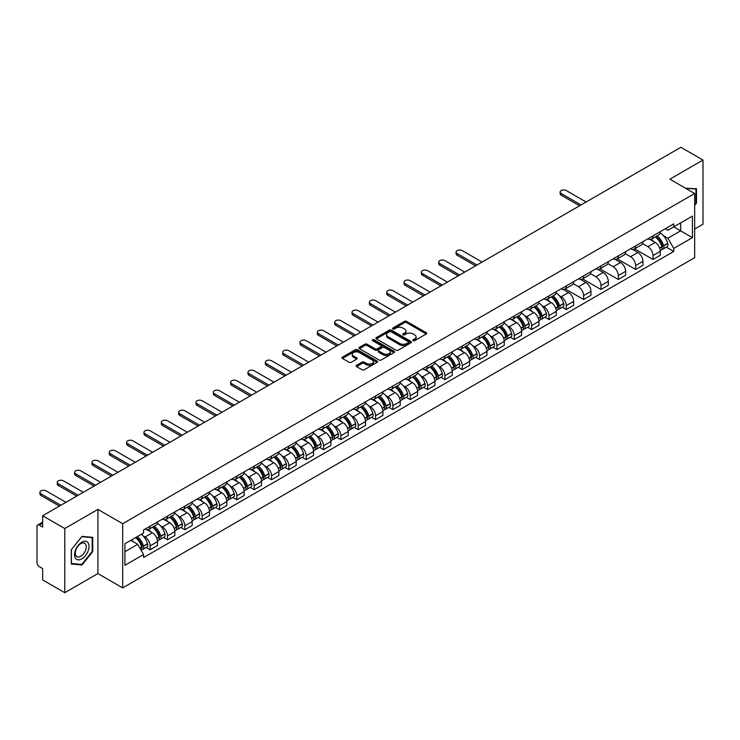 <?xml version="1.0" encoding="UTF-8"?>
<svg xmlns="http://www.w3.org/2000/svg" width="740" height="740" viewBox="0 0 740 740"><rect width="100%" height="100%" fill="white"/><g stroke="black" fill="none" stroke-linecap="round" stroke-linejoin="round"><path stroke-width="1.11" d="M413.161 340.659A1.082 0.62 0 0 0 414.687 340.659L426.277 333.971A1.545 0.888 0 0 0 426.73 333.342A1.545 0.888 0 0 0 426.277 332.704L406.639 321.373A1.545 0.888 0 0 0 404.456 321.373L392.866 328.061A1.082 0.62 0 0 0 394.392 328.949L395.891 328.079A4.939 2.849 0 0 1 402.875 328.079L404.512 329.022A4.939 2.849 0 0 1 405.955 331.039A4.939 2.849 0 0 1 404.512 333.055L403.013 333.916A1.082 0.62 0 0 0 404.539 334.804L406.038 333.934A4.939 2.849 0 0 1 413.022 333.934L414.659 334.878A4.939 2.849 0 0 1 416.102 336.894A4.939 2.849 0 0 1 414.659 338.911L413.161 339.78A1.082 0.62 0 0 0 413.161 340.659L413.161 339.78M356.56 365.338A1.545 0.888 0 0 0 356.107 365.967A1.545 0.888 0 0 0 356.56 366.596L362.073 369.778A1.545 0.888 0 0 0 364.256 369.778L377.123 362.341A1.545 0.888 0 0 0 377.576 361.712A1.545 0.888 0 0 0 377.123 361.083L357.485 349.743A1.545 0.888 0 0 0 355.311 349.743L342.435 357.18A1.545 0.888 0 0 0 341.982 357.809A1.545 0.888 0 0 0 342.435 358.438L349.086 362.276A1.545 0.888 0 0 0 351.269 362.276L356.782 359.104A1.545 0.888 0 0 0 357.235 358.465A1.545 0.888 0 0 0 356.782 357.836L353.48 355.931A4.125 2.387 0 0 1 352.268 354.247A4.125 2.387 0 0 1 354.821 352.046A4.125 2.387 0 0 1 359.316 352.564L372.248 360.029A4.125 2.387 0 0 1 373.45 361.712A4.125 2.387 0 0 1 370.907 363.914A4.125 2.387 0 0 1 366.411 363.396L364.256 362.156A1.545 0.888 0 0 0 362.073 362.156L356.56 365.338L356.56 366.596M122.692 523.716L97.911 509.407L64.787 528.536L42.67 515.762L680.883 147.297L703 160.062L669.876 179.191L694.666 193.501L122.692 523.716L122.692 587.893L694.666 257.668L694.666 193.501M396.002 350.187A1.545 0.888 0 0 0 398.185 350.187L411.061 342.759A1.545 0.888 0 0 0 411.505 342.121A1.545 0.888 0 0 0 411.061 341.492L391.423 330.16A1.545 0.888 0 0 0 389.24 330.16L376.364 337.588A1.545 0.888 0 0 0 375.911 338.217A1.545 0.888 0 0 0 376.364 338.846L396.002 350.187M373.034 340.89A1.082 0.62 0 0 1 374.125 341.048L374.125 339.762L394.096 351.287A1.545 0.888 0 0 1 394.54 351.916A1.545 0.888 0 0 1 394.096 352.545L381.22 359.982A1.545 0.888 0 0 1 379.037 359.982L359.4 348.642L364.903 345.488L364.903 344.202L359.4 347.384A1.545 0.888 0 0 0 358.946 348.013A1.545 0.888 0 0 0 359.4 348.642L359.4 347.384M364.903 345.488A1.545 0.888 0 0 1 367.086 345.488L367.086 344.202A1.545 0.888 0 0 0 364.903 344.202M367.086 344.202L375.05 348.799A1.545 0.888 0 0 0 377.233 348.799L380.887 346.69A1.545 0.888 0 0 0 381.341 346.061A1.545 0.888 0 0 0 380.887 345.432L372.599 340.641A1.082 0.62 0 0 1 374.125 339.762M64.787 528.536L64.787 592.703L42.67 579.938L42.67 568.579L39.22 566.59A3.145 1.813 -120 0 1 37 562.733L37 526.418A3.145 1.813 -120 0 1 37.648 524.975L42.67 522.079M694.666 229.049L703 224.238L703 160.062M64.787 592.703L97.911 573.583L122.692 587.893M42.67 515.762L42.67 527.12L39.22 525.132A3.145 1.813 -120 0 0 37.648 524.975M652.985 235.847A7.234 4.172 60 0 1 651.487 239.094L658.822 234.858A7.234 4.172 -120 0 0 660.321 231.62M642.57 243.636L647.87 246.697A7.234 4.172 60 0 1 652.985 255.55L660.321 251.313A7.234 4.172 -120 0 0 655.205 242.461L649.951 239.427M660.321 251.313L660.321 255.235L652.985 259.463L634.596 248.853M651.487 239.094A7.234 4.172 60 0 1 647.926 238.77M652.985 255.55L652.985 259.463M635.641 245.865A7.234 4.172 60 0 1 634.143 249.112L641.478 244.875A7.234 4.172 -120 0 0 642.977 241.629M617.252 258.861L635.641 269.48L642.977 265.244L642.977 261.331A7.234 4.172 -120 0 0 637.871 252.47L632.617 249.436M634.143 249.112A7.234 4.172 60 0 1 630.591 248.779M625.235 253.644L630.535 256.706A7.234 4.172 60 0 1 635.641 265.558L635.641 269.48M618.307 255.874A7.234 4.172 60 0 1 616.809 259.12L624.144 254.884A7.234 4.172 -120 0 0 625.642 251.637M599.918 268.87L618.307 279.489L625.642 275.252L625.642 271.339A7.234 4.172 -120 0 0 620.527 262.478L615.273 259.453M616.809 259.12A7.234 4.172 60 0 1 613.247 258.787M607.891 263.662L613.192 266.714A7.234 4.172 60 0 1 618.307 275.576L618.307 279.489M600.963 265.882A7.234 4.172 60 0 1 599.465 269.129L606.8 264.892A7.234 4.172 -120 0 0 608.298 261.646M582.574 278.878L600.963 289.497L608.298 285.261L608.298 281.348A7.234 4.172 -120 0 0 603.192 272.496L597.938 269.462M599.465 269.129A7.234 4.172 60 0 1 595.913 268.805M590.557 273.671L595.857 276.732A7.234 4.172 60 0 1 600.963 285.585L600.963 289.497M583.629 275.891A7.234 4.172 60 0 1 582.13 279.137L589.466 274.901A7.234 4.172 -120 0 0 590.964 271.654M565.24 288.896L583.629 299.506L590.964 295.269L590.964 291.357A7.234 4.172 -120 0 0 585.849 282.504L580.595 279.47M582.13 279.137A7.234 4.172 60 0 1 578.569 278.814M573.213 283.679L578.514 286.741A7.234 4.172 60 0 1 583.629 295.593L583.629 299.506M566.285 285.908A7.234 4.172 60 0 1 564.787 289.146L572.122 284.918A7.234 4.172 -120 0 0 573.62 281.672M562.308 307.22L566.285 309.524L573.62 305.287L573.62 301.365A7.234 4.172 -120 0 0 568.514 292.513L563.26 289.479M564.787 289.146A7.234 4.172 60 0 1 561.235 288.822M559.329 295.686L561.179 296.749A7.234 4.172 60 0 1 566.285 305.601L566.285 309.524M548.951 295.917A7.234 4.172 60 0 1 547.452 299.164L554.787 294.927A7.234 4.172 -120 0 0 556.286 291.68M544.973 317.229L548.951 319.532L556.286 315.296L556.286 311.383A7.234 4.172 -120 0 0 551.171 302.521L545.916 299.496M547.452 299.164A7.234 4.172 60 0 1 543.891 298.831M541.985 305.694L543.835 306.758A7.234 4.172 60 0 1 548.951 315.619L548.951 319.532M531.607 305.925A7.234 4.172 60 0 1 530.108 309.172L537.443 304.936A7.234 4.172 -120 0 0 538.942 301.689M527.629 327.246L531.607 329.541L538.942 325.304L538.942 321.391A7.234 4.172 -120 0 0 533.836 312.539L528.582 309.505M530.108 309.172A7.234 4.172 60 0 1 526.556 308.848M524.651 315.703L526.501 316.766A7.234 4.172 60 0 1 531.607 325.628L531.607 329.541M514.272 315.934A7.234 4.172 60 0 1 512.774 319.18L520.109 314.944A7.234 4.172 -120 0 0 521.607 311.697M510.295 337.255L514.272 339.549L521.607 335.312L521.607 331.4A7.234 4.172 -120 0 0 516.492 322.548L511.238 319.514M512.774 319.18A7.234 4.172 60 0 1 509.213 318.857M507.307 325.711L509.157 326.784A7.234 4.172 60 0 1 514.272 335.636L514.272 339.549M496.929 325.942A7.234 4.172 60 0 1 495.43 329.189L502.765 324.962A7.234 4.172 -120 0 0 504.264 321.715M492.951 347.264L496.929 349.558L504.264 345.33L504.264 341.408A7.234 4.172 -120 0 0 499.158 332.556L493.904 329.522M495.43 329.189A7.234 4.172 60 0 1 491.878 328.865M489.973 335.72L491.823 336.793A7.234 4.172 60 0 1 496.929 345.645L496.929 349.558M479.594 335.96A7.234 4.172 60 0 1 478.096 339.207L485.431 334.97A7.234 4.172 -120 0 0 486.929 331.724M475.616 357.272L479.594 359.575L486.929 355.339L486.929 351.426A7.234 4.172 -120 0 0 481.814 342.565L476.56 339.54M478.096 339.207A7.234 4.172 60 0 1 474.534 338.874M472.629 345.737L474.479 346.801A7.234 4.172 60 0 1 479.594 355.663L479.594 359.575M462.25 345.969A7.234 4.172 60 0 1 460.752 349.215L468.087 344.979A7.234 4.172 -120 0 0 469.586 341.732M458.273 367.29L462.25 369.584L469.586 365.347L469.586 361.435A7.234 4.172 -120 0 0 464.48 352.582L459.226 349.548M460.752 349.215A7.234 4.172 60 0 1 457.2 348.892M455.294 355.746L457.144 356.81A7.234 4.172 60 0 1 462.25 365.671L462.25 369.584M444.916 355.977A7.234 4.172 60 0 1 443.417 359.224L450.753 354.987A7.234 4.172 -120 0 0 452.251 351.74M440.938 377.298L444.916 379.592L452.251 375.356L452.251 371.443A7.234 4.172 -120 0 0 447.136 362.591L441.882 359.557M443.417 359.224A7.234 4.172 60 0 1 439.856 358.9M437.95 365.754L439.8 366.827A7.234 4.172 60 0 1 444.916 375.68L444.916 379.592M427.572 365.986A7.234 4.172 60 0 1 426.074 369.232L433.409 364.996A7.234 4.172 -120 0 0 434.907 361.758M423.595 387.307L427.572 389.601L434.907 385.374L434.907 381.452A7.234 4.172 -120 0 0 429.801 372.599L424.547 369.565M426.074 369.232A7.234 4.172 60 0 1 422.522 368.909M420.616 375.763L422.466 376.836A7.234 4.172 60 0 1 427.572 385.688L427.572 389.601M410.238 376.003A7.234 4.172 60 0 1 408.739 379.25L416.074 375.014A7.234 4.172 -120 0 0 417.573 371.767M406.26 397.315L410.238 399.618L417.573 395.382L417.573 391.469A7.234 4.172 -120 0 0 412.457 382.608L407.204 379.574M408.739 379.25A7.234 4.172 60 0 1 405.178 378.917M403.272 385.781L405.122 386.844A7.234 4.172 60 0 1 410.238 395.697L410.238 399.618M392.894 386.012A7.234 4.172 60 0 1 391.395 389.259L398.731 385.022A7.234 4.172 -120 0 0 400.229 381.775M388.916 407.333L392.894 409.627L400.229 405.391L400.229 401.478A7.234 4.172 -120 0 0 395.123 392.616L389.869 389.592M391.395 389.259A7.234 4.172 60 0 1 387.843 388.925M385.938 395.789L387.788 396.853A7.234 4.172 60 0 1 392.894 405.714L392.894 409.627M375.559 396.02A7.234 4.172 60 0 1 374.061 399.267L381.396 395.031A7.234 4.172 -120 0 0 382.894 391.784M371.582 417.342L375.559 419.636L382.894 415.399L382.894 411.486A7.234 4.172 -120 0 0 377.779 402.634L372.525 399.6M374.061 399.267A7.234 4.172 60 0 1 370.5 398.943M368.594 405.798L370.444 406.871A7.234 4.172 60 0 1 375.559 415.723L375.559 419.636M358.216 406.029A7.234 4.172 60 0 1 356.717 409.276L364.052 405.039A7.234 4.172 -120 0 0 365.551 401.792M354.238 427.35L358.216 429.644L365.551 425.408L365.551 421.495A7.234 4.172 -120 0 0 360.445 412.643L355.191 409.608M356.717 409.276A7.234 4.172 60 0 1 353.165 408.952M351.26 415.806L353.11 416.879A7.234 4.172 60 0 1 358.216 425.731L358.216 429.644M340.881 416.046A7.234 4.172 60 0 1 339.382 419.284L346.718 415.057A7.234 4.172 -120 0 0 348.216 411.81M336.904 437.358L340.881 439.662L348.216 435.425L348.216 431.513A7.234 4.172 -120 0 0 343.101 422.651L337.847 419.617M339.382 419.284A7.234 4.172 60 0 1 335.821 418.96M333.916 425.824L335.766 426.888A7.234 4.172 60 0 1 340.881 435.74L340.881 439.662M323.537 426.055A7.234 4.172 60 0 1 322.039 429.302L329.374 425.065A7.234 4.172 -120 0 0 330.873 421.819M319.56 447.367L323.537 449.67L330.873 445.434L330.873 441.521A7.234 4.172 -120 0 0 325.767 432.66L320.512 429.635M322.039 429.302A7.234 4.172 60 0 1 318.487 428.969M316.581 435.832L318.431 436.896A7.234 4.172 60 0 1 323.537 445.757L323.537 449.67M306.203 436.064A7.234 4.172 60 0 1 304.704 439.31L312.039 435.074A7.234 4.172 -120 0 0 313.538 431.827M302.225 457.385L306.203 459.679L313.538 455.442L313.538 451.529A7.234 4.172 -120 0 0 308.423 442.677L303.169 439.643M304.704 439.31A7.234 4.172 60 0 1 301.143 438.986M299.238 445.841L301.088 446.904A7.234 4.172 60 0 1 306.203 455.766L306.203 459.679M288.859 446.072A7.234 4.172 60 0 1 287.361 449.319L294.696 445.082A7.234 4.172 -120 0 0 296.194 441.836M284.882 467.393L288.859 469.687L296.194 465.451L296.194 461.538A7.234 4.172 -120 0 0 291.088 452.686L285.834 449.652M287.361 449.319A7.234 4.172 60 0 1 283.808 448.995M281.903 455.849L283.753 456.922A7.234 4.172 60 0 1 288.859 465.775L288.859 469.687M271.525 456.09A7.234 4.172 60 0 1 270.026 459.327L277.361 455.1A7.234 4.172 -120 0 0 278.86 451.853M267.547 477.402L271.525 479.696L278.86 475.469L278.86 471.546A7.234 4.172 -120 0 0 273.745 462.694L268.49 459.66M270.026 459.327A7.234 4.172 60 0 1 266.465 459.004M264.559 465.858L266.409 466.931A7.234 4.172 60 0 1 271.525 475.783L271.525 479.696M254.181 466.098A7.234 4.172 60 0 1 252.682 469.345L260.018 465.108A7.234 4.172 -120 0 0 261.516 461.862M250.203 487.41L254.181 489.714L261.516 485.477L261.516 481.564A7.234 4.172 -120 0 0 256.41 472.703L251.156 469.678M252.682 469.345A7.234 4.172 60 0 1 249.13 469.012M247.225 475.876L249.075 476.939A7.234 4.172 60 0 1 254.181 485.801L254.181 489.714M236.846 476.107A7.234 4.172 60 0 1 235.348 479.354L242.683 475.117A7.234 4.172 -120 0 0 244.182 471.87M232.869 497.428L236.846 499.722L244.182 495.486L244.182 491.573A7.234 4.172 -120 0 0 239.066 482.721L233.812 479.687M235.348 479.354A7.234 4.172 60 0 1 231.787 479.03M229.881 485.884L231.731 486.948A7.234 4.172 60 0 1 236.846 495.809L236.846 499.722M219.503 486.115A7.234 4.172 60 0 1 218.004 489.362L225.339 485.126A7.234 4.172 -120 0 0 226.838 481.879M215.525 507.437L219.503 509.73L226.838 505.494L226.838 501.581A7.234 4.172 -120 0 0 221.732 492.729L216.478 489.695M218.004 489.362A7.234 4.172 60 0 1 214.452 489.038M212.547 495.893L214.397 496.966A7.234 4.172 60 0 1 219.503 505.818L219.503 509.73M202.168 496.124A7.234 4.172 60 0 1 200.669 499.371L208.005 495.134A7.234 4.172 -120 0 0 209.503 491.897M198.191 517.445L202.168 519.739L209.503 515.512L209.503 511.59A7.234 4.172 -120 0 0 204.388 502.738L199.134 499.704M200.669 499.371A7.234 4.172 60 0 1 197.108 499.047M195.203 505.901L197.053 506.974A7.234 4.172 60 0 1 202.168 515.826L202.168 519.739M184.824 506.141A7.234 4.172 60 0 1 183.326 509.388L190.661 505.152A7.234 4.172 -120 0 0 192.16 501.905M180.847 527.454L184.824 529.757L192.16 525.52L192.16 521.607A7.234 4.172 -120 0 0 187.054 512.746L181.799 509.712M183.326 509.388A7.234 4.172 60 0 1 179.774 509.055M177.868 515.919L179.718 516.982A7.234 4.172 60 0 1 184.824 525.835L184.824 529.757M167.49 516.15A7.234 4.172 60 0 1 165.991 519.397L173.327 515.16A7.234 4.172 -120 0 0 174.825 511.913M163.512 537.471L167.49 539.765L174.825 535.529L174.825 531.616A7.234 4.172 -120 0 0 169.71 522.755L164.456 519.73M165.991 519.397A7.234 4.172 60 0 1 162.43 519.073M160.524 525.927L162.375 526.991A7.234 4.172 60 0 1 167.49 535.852L167.49 539.765M150.146 526.159A7.234 4.172 60 0 1 148.648 529.405L155.983 525.169A7.234 4.172 -120 0 0 157.481 521.922M146.169 547.48L150.146 549.774L157.481 545.537L157.481 541.625A7.234 4.172 -120 0 0 152.375 532.772L147.121 529.738M148.648 529.405A7.234 4.172 60 0 1 145.096 529.082M143.19 535.936L145.04 537.009A7.234 4.172 60 0 1 150.146 545.861L150.146 549.774M665.269 228.762L667.878 230.27L692.437 216.089L680.661 222.888L680.661 230.843L667.878 238.225L663.364 235.616M124.921 551.698L137.705 544.316L143.588 554.519L124.921 565.304L124.921 543.743L143.588 532.957L143.588 529.942L673.77 223.85L673.77 226.865L692.437 237.651L673.77 248.427L667.878 238.225M692.437 216.089L692.437 237.651M143.588 554.519L143.588 557.544L673.77 251.443L673.77 248.427M694.666 205.341L696.497 203.056L696.497 188.756L685.462 188.182L695.942 189.042L695.942 202.899L694.666 204.49M97.911 509.407L97.911 573.583M71.29 564.019L82.011 564.971L92.741 551.633L92.741 537.332L82.011 536.37L71.29 549.718L71.29 564.019M137.705 544.316L130.814 540.339M666.342 247.16L673.77 251.443M695.942 202.732L696.497 203.056M80.882 564.324L82.011 564.971M92.186 551.309L92.741 551.633M413.586 340.816L414.659 340.197A4.939 2.849 0 0 0 416.102 338.18L416.102 336.894M405.955 331.039L405.955 332.325A4.939 2.849 0 0 1 404.512 334.341L403.439 334.952M426.259 333.981L406.639 322.649A1.545 0.888 0 0 0 404.456 322.649L393.292 329.096M411.033 342.768L391.423 331.437A1.545 0.888 0 0 0 389.24 331.437L376.382 338.865M408.332 342.565A1.082 0.62 0 0 0 408.332 341.686L391.09 331.733A1.082 0.62 0 0 0 389.564 331.733L387.982 332.649A4.939 2.849 0 0 0 386.539 334.665A4.939 2.849 0 0 0 387.982 336.672L399.767 343.48A4.939 2.849 0 0 0 406.75 343.48L408.332 342.565L408.332 343.85A1.082 0.62 0 0 0 408.647 343.406L408.647 342.121M386.539 334.665L386.539 335.942A4.939 2.849 0 0 0 387.982 337.958L387.982 336.672M408.332 343.85L406.75 344.766A4.939 2.849 0 0 1 399.767 344.766L387.982 337.958M367.086 345.488L375.05 350.085A1.545 0.888 0 0 0 377.233 350.085L380.887 347.976A1.545 0.888 0 0 0 381.341 347.347L381.341 346.061M374.125 341.048L394.069 352.564M383.32 353.572A4.125 2.387 0 0 0 387.815 354.09A4.125 2.387 0 0 0 390.359 351.889A4.125 2.387 0 0 0 389.157 350.205L384.596 347.569A1.545 0.888 0 0 0 382.414 347.569L378.76 349.687A1.545 0.888 0 0 0 378.316 350.316A1.545 0.888 0 0 0 378.76 350.945L383.32 353.572L383.32 354.858A4.125 2.387 0 0 0 387.815 355.376A4.125 2.387 0 0 0 390.359 353.174L390.359 351.889M378.316 350.316L378.316 351.593A1.545 0.888 0 0 0 378.76 352.231L378.76 350.945M383.32 354.858L378.76 352.231M373.45 361.712L373.45 362.998A4.125 2.387 0 0 1 370.907 365.199A4.125 2.387 0 0 1 366.411 364.681L364.256 363.442A1.545 0.888 0 0 0 362.073 363.442L356.578 366.605M352.268 354.247L352.268 355.533A4.125 2.387 0 0 0 353.48 357.216L353.48 355.931M356.763 359.113L353.48 357.216M377.104 362.36L357.485 351.028A1.545 0.888 0 0 0 355.311 351.028L342.454 358.447L342.435 357.18M655.714 236.652A9.907 5.716 60 0 1 655.76 236.689A9.907 5.716 60 0 1 662.282 245.569L662.337 245.773A1.924 1.11 60 0 1 662.032 247.289A1.924 1.11 60 0 1 661.986 247.308M586.126 202.001L566.285 190.55A3.617 2.091 -0 0 0 562.345 190.097A3.617 2.091 -0 0 0 560.115 192.021A3.617 2.091 -0 0 0 561.179 193.501L561.179 195.166A3.617 2.091 180 0 1 560.115 193.695L560.115 192.021M655.279 236.911A11.942 6.901 60 0 1 661.847 246.762L661.902 246.966A3.968 2.294 60 0 1 661.273 250.083L660.293 250.657M661.958 249.204A3.968 2.294 -120 0 0 663.049 249.056A3.968 2.294 -120 0 0 663.678 245.939L663.623 245.736A11.942 6.901 -120 0 0 657.055 235.884M660.173 232.887A11.942 6.901 60 0 1 667.684 243.395L667.739 243.599A3.968 2.294 60 0 1 667.11 246.716L663.049 249.056M579.568 205.785L561.179 195.166M651.2 239.233A11.942 6.901 60 0 1 653.698 241.592M581.011 204.952L561.179 193.501M659.507 241.61L661.033 242.489M695.258 188.644L695.942 189.042M88.051 542.762A10.221 5.902 120 0 0 78.181 545.408A10.221 5.902 120 0 0 75.535 558.33A10.221 5.902 120 0 0 85.405 555.685A10.221 5.902 120 0 0 88.051 542.762M85.516 544.067A7.733 4.468 120 0 0 84.647 543.262A7.733 4.468 120 0 0 77.45 546.869A7.733 4.468 120 0 0 76.044 555.851A7.733 4.468 120 0 0 76.914 556.656A7.733 4.468 120 0 0 84.11 553.048A7.733 4.468 120 0 0 85.516 544.067M81.788 564.398L71.401 563.473L71.401 549.616L81.788 536.685L92.186 537.619L92.186 551.476L81.788 564.398M91.492 537.221L92.186 537.619M551.679 296.721A9.907 5.716 60 0 1 551.726 296.749A9.907 5.716 60 0 1 558.247 305.639L558.302 305.842A1.924 1.11 60 0 1 557.997 307.35A1.924 1.11 60 0 1 557.951 307.377M482.091 262.062L462.25 250.61A3.617 2.091 -0 0 0 458.31 250.157A3.617 2.091 -0 0 0 456.081 252.09A3.617 2.091 -0 0 0 457.144 253.561L457.144 255.235A3.617 2.091 180 0 1 456.081 253.755L456.081 252.09M551.245 296.971A11.942 6.901 60 0 1 557.812 306.832L557.868 307.035A3.968 2.294 60 0 1 557.239 310.153L556.258 310.717M557.923 309.274A3.968 2.294 -120 0 0 559.015 309.126A3.968 2.294 -120 0 0 559.644 306.009L559.588 305.805A11.942 6.901 -120 0 0 553.021 295.945M556.138 292.947A11.942 6.901 60 0 1 563.649 303.456L563.704 303.659A3.968 2.294 60 0 1 563.075 306.776L559.015 309.126M475.533 265.854L457.144 255.235M547.165 299.302A11.942 6.901 60 0 1 549.663 301.652M476.976 265.012L457.144 253.561M555.472 301.67L556.998 302.549M534.336 306.73A9.907 5.716 60 0 1 534.391 306.758A9.907 5.716 60 0 1 540.903 315.647L540.959 315.851A1.924 1.11 60 0 1 540.663 317.368A1.924 1.11 60 0 1 540.616 317.386M464.757 272.079L444.916 260.619A3.617 2.091 -0 0 0 440.975 260.166A3.617 2.091 -0 0 0 438.746 262.099A3.617 2.091 -0 0 0 439.8 263.57L439.8 265.244A3.617 2.091 180 0 1 438.746 263.764L438.746 262.099M533.901 306.98A11.942 6.901 60 0 1 540.468 316.84L540.533 317.044A3.968 2.294 60 0 1 539.904 320.161L538.914 320.725M540.579 319.282A3.968 2.294 -120 0 0 541.68 319.134A3.968 2.294 -120 0 0 542.309 316.017L542.244 315.814A11.942 6.901 -120 0 0 535.686 305.953M538.794 302.956A11.942 6.901 60 0 1 546.305 313.473L546.361 313.677A3.968 2.294 60 0 1 545.741 316.794L541.68 319.134M458.199 275.863L439.8 265.244M529.831 309.311A11.942 6.901 60 0 1 532.328 311.67M459.642 275.03L439.8 263.57M538.137 311.679L539.654 312.558M517.001 316.739A9.907 5.716 60 0 1 517.047 316.766A9.907 5.716 60 0 1 523.568 325.656L523.624 325.859A1.924 1.11 60 0 1 523.319 327.376A1.924 1.11 60 0 1 523.273 327.394M447.413 282.088L427.572 270.627A3.617 2.091 -0 0 0 423.632 270.183A3.617 2.091 -0 0 0 421.402 272.107A3.617 2.091 -0 0 0 422.466 273.587L422.466 275.252A3.617 2.091 180 0 1 421.402 273.772L421.402 272.107M516.566 316.988A11.942 6.901 60 0 1 523.134 326.849L523.189 327.052A3.968 2.294 60 0 1 522.56 330.17L521.58 330.743M523.245 329.291A3.968 2.294 -120 0 0 524.336 329.143A3.968 2.294 -120 0 0 524.965 326.026L524.91 325.822A11.942 6.901 -120 0 0 518.342 315.962M521.46 312.974A11.942 6.901 60 0 1 528.971 323.482L529.026 323.685A3.968 2.294 60 0 1 528.397 326.803L524.336 329.143M440.855 285.871L422.466 275.252M512.487 319.319A11.942 6.901 60 0 1 514.985 321.678M442.298 285.039L422.466 273.587M520.793 321.697L522.32 322.575M499.657 326.756A9.907 5.716 60 0 1 499.713 326.784A9.907 5.716 60 0 1 506.225 335.664L506.28 335.877A1.924 1.11 60 0 1 505.984 337.385A1.924 1.11 60 0 1 505.938 337.403M430.079 292.096L410.238 280.645A3.617 2.091 -0 0 0 406.297 280.192A3.617 2.091 -0 0 0 404.068 282.116A3.617 2.091 -0 0 0 405.122 283.596L405.122 285.261A3.617 2.091 180 0 1 404.068 283.79L404.068 282.116M499.223 327.006A11.942 6.901 60 0 1 505.79 336.857L505.855 337.061A3.968 2.294 60 0 1 505.226 340.178L504.236 340.752M505.901 339.299A3.968 2.294 -120 0 0 507.002 339.151A3.968 2.294 -120 0 0 507.631 336.034L507.566 335.831A11.942 6.901 -120 0 0 501.008 325.979M504.116 322.982A11.942 6.901 60 0 1 511.627 333.49L511.682 333.694A3.968 2.294 60 0 1 511.062 336.811L507.002 339.151M423.521 295.88L405.122 285.261M495.152 329.328A11.942 6.901 60 0 1 497.65 331.687M424.964 295.047L405.122 283.596M503.459 331.705L504.976 332.584M482.323 336.765A9.907 5.716 60 0 1 482.369 336.793A9.907 5.716 60 0 1 488.89 345.682L488.946 345.885A1.924 1.11 60 0 1 488.641 347.393A1.924 1.11 60 0 1 488.594 347.421M412.735 302.105L392.894 290.654A3.617 2.091 -0 0 0 388.953 290.2A3.617 2.091 -0 0 0 386.724 292.134A3.617 2.091 -0 0 0 387.788 293.604L387.788 295.269A3.617 2.091 180 0 1 386.724 293.798L386.724 292.134M481.888 337.014A11.942 6.901 60 0 1 488.455 346.866L488.511 347.079A3.968 2.294 60 0 1 487.882 350.196L486.901 350.76M488.566 349.317A3.968 2.294 -120 0 0 489.667 349.169A3.968 2.294 -120 0 0 490.287 346.052L490.232 345.839A11.942 6.901 -120 0 0 483.664 335.988M486.781 332.991A11.942 6.901 60 0 1 494.292 343.499L494.348 343.702A3.968 2.294 60 0 1 493.719 346.82L489.667 349.169M406.177 305.897L387.788 295.269M477.809 339.346A11.942 6.901 60 0 1 480.306 341.695M407.62 305.056L387.788 293.604M486.115 341.714L487.641 342.592M464.979 346.773A9.907 5.716 60 0 1 465.035 346.801A9.907 5.716 60 0 1 471.546 355.69L471.602 355.894A1.924 1.11 60 0 1 471.306 357.401A1.924 1.11 60 0 1 471.26 357.429M395.401 312.114L375.559 300.662A3.617 2.091 -0 0 0 371.619 300.209A3.617 2.091 -0 0 0 369.389 302.142A3.617 2.091 -0 0 0 370.444 303.613L370.444 305.287A3.617 2.091 180 0 1 369.389 303.807L369.389 302.142M464.544 347.023A11.942 6.901 60 0 1 471.112 356.884L471.177 357.087A3.968 2.294 60 0 1 470.548 360.204L469.558 360.769M471.223 359.325A3.968 2.294 -120 0 0 472.324 359.178A3.968 2.294 -120 0 0 472.953 356.06L472.888 355.857A11.942 6.901 -120 0 0 466.329 345.996M469.438 342.999A11.942 6.901 60 0 1 476.949 353.507L477.004 353.72A3.968 2.294 60 0 1 476.384 356.837L472.324 359.178M388.842 315.906L370.444 305.287M460.474 349.354A11.942 6.901 60 0 1 462.972 351.704M390.285 315.074L370.444 303.613M468.781 351.722L470.298 352.601M447.644 356.782A9.907 5.716 60 0 1 447.691 356.81A9.907 5.716 60 0 1 454.212 365.699L454.268 365.902A1.924 1.11 60 0 1 453.962 367.419A1.924 1.11 60 0 1 453.916 367.438M378.057 322.131L358.216 310.671A3.617 2.091 -0 0 0 354.275 310.217A3.617 2.091 -0 0 0 352.046 312.151A3.617 2.091 -0 0 0 353.11 313.631L353.11 315.296A3.617 2.091 180 0 1 352.046 313.815L352.046 312.151M447.21 357.032A11.942 6.901 60 0 1 453.777 366.892L453.833 367.096A3.968 2.294 60 0 1 453.204 370.213L452.223 370.786M453.888 369.334A3.968 2.294 -120 0 0 454.989 369.186A3.968 2.294 -120 0 0 455.609 366.069L455.553 365.865A11.942 6.901 -120 0 0 448.986 356.005M452.103 353.017A11.942 6.901 60 0 1 459.614 363.525L459.67 363.729A3.968 2.294 60 0 1 459.041 366.846L454.989 369.186M371.499 325.914L353.11 315.296M443.131 359.363A11.942 6.901 60 0 1 445.628 361.721M372.942 325.082L353.11 313.631M451.437 361.731L452.963 362.618M430.301 366.8A9.907 5.716 60 0 1 430.356 366.827A9.907 5.716 60 0 1 436.868 375.707L436.924 375.911A1.924 1.11 60 0 1 436.628 377.428A1.924 1.11 60 0 1 436.582 377.446M360.722 332.14L340.881 320.688A3.617 2.091 -0 0 0 336.94 320.235A3.617 2.091 -0 0 0 334.711 322.159A3.617 2.091 -0 0 0 335.766 323.639L335.766 325.304A3.617 2.091 180 0 1 334.711 323.833L334.711 322.159M429.866 367.049A11.942 6.901 60 0 1 436.434 376.901L436.498 377.104A3.968 2.294 60 0 1 435.869 380.221L434.88 380.795M436.545 379.343A3.968 2.294 -120 0 0 437.645 379.195A3.968 2.294 -120 0 0 438.274 376.077L438.21 375.874A11.942 6.901 -120 0 0 431.651 366.022M434.759 363.026A11.942 6.901 60 0 1 442.27 373.534L442.326 373.737A3.968 2.294 60 0 1 441.706 376.854L437.645 379.195M354.164 335.923L335.766 325.304M425.796 369.371A11.942 6.901 60 0 1 428.293 371.73M355.607 335.091L335.766 323.639M434.103 371.748L435.62 372.627M412.966 376.808A9.907 5.716 60 0 1 413.013 376.836A9.907 5.716 60 0 1 419.534 385.725L419.589 385.929A1.924 1.11 60 0 1 419.284 387.436A1.924 1.11 60 0 1 419.238 387.464M343.379 342.148L323.537 330.697A3.617 2.091 -0 0 0 319.597 330.243A3.617 2.091 -0 0 0 317.368 332.168A3.617 2.091 -0 0 0 318.431 333.647L318.431 335.312A3.617 2.091 180 0 1 317.368 333.842L317.368 332.168M412.532 377.058A11.942 6.901 60 0 1 419.099 386.909L419.154 387.122A3.968 2.294 60 0 1 418.526 390.23L417.545 390.803M419.21 389.36A3.968 2.294 -120 0 0 420.311 389.203A3.968 2.294 -120 0 0 420.93 386.095L420.875 385.882A11.942 6.901 -120 0 0 414.308 376.031M417.425 373.034A11.942 6.901 60 0 1 424.936 383.542L424.991 383.746A3.968 2.294 60 0 1 424.362 386.863L420.311 389.203M336.82 345.932L318.431 335.312M408.452 379.389A11.942 6.901 60 0 1 410.95 381.738M338.263 345.099L318.431 333.647M416.759 381.757L418.285 382.636M395.623 386.817A9.907 5.716 60 0 1 395.678 386.844A9.907 5.716 60 0 1 402.19 395.733L402.246 395.937A1.924 1.11 60 0 1 401.95 397.445A1.924 1.11 60 0 1 401.903 397.473M326.044 352.157L306.203 340.705A3.617 2.091 -0 0 0 302.262 340.252A3.617 2.091 -0 0 0 300.033 342.185A3.617 2.091 -0 0 0 301.088 343.656L301.088 345.33A3.617 2.091 180 0 1 300.033 343.85L300.033 342.185M395.188 387.066A11.942 6.901 60 0 1 401.755 396.927L401.82 397.13A3.968 2.294 60 0 1 401.191 400.248L400.201 400.812M401.866 399.369A3.968 2.294 -120 0 0 402.967 399.221A3.968 2.294 -120 0 0 403.596 396.104L403.531 395.9A11.942 6.901 -120 0 0 396.973 386.039M400.081 383.043A11.942 6.901 60 0 1 407.592 393.55L407.648 393.763A3.968 2.294 60 0 1 407.028 396.871L402.967 399.221M319.486 355.949L301.088 345.33M391.118 389.397A11.942 6.901 60 0 1 393.615 391.747M320.929 355.117L301.088 343.656M399.424 391.765L400.941 392.644M378.288 396.825A9.907 5.716 60 0 1 378.334 396.853A9.907 5.716 60 0 1 384.856 405.742L384.911 405.946A1.924 1.11 60 0 1 384.606 407.463A1.924 1.11 60 0 1 384.56 407.481M308.7 362.175L288.859 350.714A3.617 2.091 -0 0 0 284.918 350.261A3.617 2.091 -0 0 0 282.689 352.194A3.617 2.091 -0 0 0 283.753 353.664L283.753 355.339A3.617 2.091 180 0 1 282.689 353.859L282.689 352.194M377.853 397.075A11.942 6.901 60 0 1 384.421 406.935L384.476 407.139A3.968 2.294 60 0 1 383.847 410.256L382.867 410.829M384.532 409.377A3.968 2.294 -120 0 0 385.632 409.229A3.968 2.294 -120 0 0 386.252 406.112L386.197 405.909A11.942 6.901 -120 0 0 379.629 396.048M382.746 393.051A11.942 6.901 60 0 1 390.257 403.568L390.313 403.772A3.968 2.294 60 0 1 389.684 406.889L385.632 409.229M302.142 365.958L283.753 355.339M373.774 399.406A11.942 6.901 60 0 1 376.272 401.764M303.585 365.125L283.753 353.664M382.081 401.774L383.607 402.653M360.944 406.834A9.907 5.716 60 0 1 361 406.871A9.907 5.716 60 0 1 367.512 415.75L367.567 415.954A1.924 1.11 60 0 1 367.271 417.471A1.924 1.11 60 0 1 367.225 417.49M291.366 372.183L271.525 360.732A3.617 2.091 -0 0 0 267.584 360.278A3.617 2.091 -0 0 0 265.355 362.202A3.617 2.091 -0 0 0 266.409 363.682L266.409 365.347A3.617 2.091 180 0 1 265.355 363.877L265.355 362.202M360.51 407.083A11.942 6.901 60 0 1 367.077 416.944L367.142 417.147A3.968 2.294 60 0 1 366.513 420.264L365.523 420.838M367.188 419.386A3.968 2.294 -120 0 0 368.289 419.238A3.968 2.294 -120 0 0 368.918 416.121L368.853 415.917A11.942 6.901 -120 0 0 362.295 406.057M365.403 403.069A11.942 6.901 60 0 1 372.914 413.577L372.969 413.78A3.968 2.294 60 0 1 372.35 416.898L368.289 419.238M284.808 375.966L266.409 365.347M356.44 409.414A11.942 6.901 60 0 1 358.937 411.773M286.25 375.134L266.409 363.682M364.746 411.792L366.263 412.67M343.61 416.851A9.907 5.716 60 0 1 343.656 416.879A9.907 5.716 60 0 1 350.177 425.759L350.233 425.972A1.924 1.11 60 0 1 349.928 427.48A1.924 1.11 60 0 1 349.881 427.507M274.022 382.192L254.181 370.74A3.617 2.091 -0 0 0 250.24 370.287A3.617 2.091 -0 0 0 248.011 372.211A3.617 2.091 -0 0 0 249.075 373.691L249.075 375.356A3.617 2.091 180 0 1 248.011 373.885L248.011 372.211M343.175 417.101A11.942 6.901 60 0 1 349.743 426.952L349.798 427.156A3.968 2.294 60 0 1 349.169 430.273L348.189 430.846M349.854 429.404A3.968 2.294 -120 0 0 350.954 429.246A3.968 2.294 -120 0 0 351.574 426.129L351.519 425.925A11.942 6.901 -120 0 0 344.951 416.074M348.068 413.077A11.942 6.901 60 0 1 355.579 423.585L355.635 423.789A3.968 2.294 60 0 1 355.006 426.906L350.954 429.246M267.464 385.975L249.075 375.356M339.096 419.423A11.942 6.901 60 0 1 341.593 421.782M268.907 385.142L249.075 373.691M347.402 421.8L348.929 422.679M326.266 426.86A9.907 5.716 60 0 1 326.322 426.888A9.907 5.716 60 0 1 332.834 435.777L332.889 435.98A1.924 1.11 60 0 1 332.593 437.488A1.924 1.11 60 0 1 332.547 437.516M256.688 392.2L236.846 380.749A3.617 2.091 -0 0 0 232.906 380.295A3.617 2.091 -0 0 0 230.677 382.229A3.617 2.091 -0 0 0 231.731 383.699L231.731 385.374A3.617 2.091 180 0 1 230.677 383.894L230.677 382.229M325.831 427.11A11.942 6.901 60 0 1 332.399 436.97L332.464 437.174A3.968 2.294 60 0 1 331.835 440.291L330.845 440.855M332.51 439.412A3.968 2.294 -120 0 0 333.611 439.264A3.968 2.294 -120 0 0 334.24 436.147L334.175 435.943A11.942 6.901 -120 0 0 327.617 426.083M330.725 423.086A11.942 6.901 60 0 1 338.236 433.594L338.291 433.807A3.968 2.294 60 0 1 337.671 436.914L333.611 439.264M250.129 395.993L231.731 385.374M321.761 429.44A11.942 6.901 60 0 1 324.259 431.79M251.572 395.151L231.731 383.699M330.068 431.809L331.585 432.687M308.932 436.868A9.907 5.716 60 0 1 308.978 436.896A9.907 5.716 60 0 1 315.499 445.785L315.555 445.989A1.924 1.11 60 0 1 315.249 447.506A1.924 1.11 60 0 1 315.203 447.524M239.344 402.218L219.503 390.757A3.617 2.091 -0 0 0 215.562 390.304A3.617 2.091 -0 0 0 213.333 392.237A3.617 2.091 -0 0 0 214.397 393.708L214.397 395.382A3.617 2.091 180 0 1 213.333 393.902L213.333 392.237M308.497 437.118A11.942 6.901 60 0 1 315.064 446.979L315.12 447.182A3.968 2.294 60 0 1 314.491 450.299L313.51 450.864M315.175 449.421A3.968 2.294 -120 0 0 316.276 449.273A3.968 2.294 -120 0 0 316.896 446.155L316.84 445.952A11.942 6.901 -120 0 0 310.273 436.091M313.39 433.094A11.942 6.901 60 0 1 320.901 443.611L320.957 443.815A3.968 2.294 60 0 1 320.328 446.932L316.276 449.273M232.786 406.001L214.397 395.382M304.418 439.449A11.942 6.901 60 0 1 306.915 441.808M234.228 405.168L214.397 393.708M312.724 441.817L314.25 442.696M291.588 446.877A9.907 5.716 60 0 1 291.643 446.904A9.907 5.716 60 0 1 298.155 455.794L298.211 455.997A1.924 1.11 60 0 1 297.915 457.514A1.924 1.11 60 0 1 297.868 457.533M222.009 412.226L202.168 400.766A3.617 2.091 -0 0 0 198.228 400.322A3.617 2.091 -0 0 0 195.998 402.246A3.617 2.091 -0 0 0 197.053 403.726L197.053 405.391A3.617 2.091 180 0 1 195.998 403.911L195.998 402.246M291.153 447.127A11.942 6.901 60 0 1 297.721 456.987L297.785 457.19A3.968 2.294 60 0 1 297.156 460.308L296.167 460.881M297.832 459.429A3.968 2.294 -120 0 0 298.932 459.281A3.968 2.294 -120 0 0 299.561 456.164L299.496 455.96A11.942 6.901 -120 0 0 292.938 446.1M296.046 443.112A11.942 6.901 60 0 1 303.557 453.62L303.613 453.824A3.968 2.294 60 0 1 302.993 456.941L298.932 459.281M215.451 416.01L197.053 405.391M287.083 449.457A11.942 6.901 60 0 1 289.581 451.816M216.894 415.177L197.053 403.726M295.389 451.835L296.907 452.714M274.253 456.894A9.907 5.716 60 0 1 274.3 456.922A9.907 5.716 60 0 1 280.821 465.802L280.876 466.015A1.924 1.11 60 0 1 280.571 467.523A1.924 1.11 60 0 1 280.525 467.541M204.666 422.235L184.824 410.783A3.617 2.091 -0 0 0 180.884 410.33A3.617 2.091 -0 0 0 178.654 412.254A3.617 2.091 -0 0 0 179.718 413.734L179.718 415.399A3.617 2.091 180 0 1 178.654 413.928L178.654 412.254M273.818 457.144A11.942 6.901 60 0 1 280.386 466.996L280.442 467.199A3.968 2.294 60 0 1 279.812 470.316L278.832 470.89M280.497 469.438A3.968 2.294 -120 0 0 281.598 469.289A3.968 2.294 -120 0 0 282.218 466.172L282.162 465.969A11.942 6.901 -120 0 0 275.595 456.118M278.712 453.121A11.942 6.901 60 0 1 286.223 463.629L286.278 463.832A3.968 2.294 60 0 1 285.649 466.949L281.598 469.289M198.107 426.018L179.718 415.399M269.739 459.466A11.942 6.901 60 0 1 272.237 461.825M199.55 425.186L179.718 413.734M278.046 461.843L279.572 462.722M256.91 466.903A9.907 5.716 60 0 1 256.965 466.931A9.907 5.716 60 0 1 263.477 475.82L263.532 476.024A1.924 1.11 60 0 1 263.236 477.531A1.924 1.11 60 0 1 263.19 477.559M187.331 432.243L167.49 420.792A3.617 2.091 -0 0 0 163.549 420.339A3.617 2.091 -0 0 0 161.32 422.272A3.617 2.091 -0 0 0 162.375 423.743L162.375 425.408A3.617 2.091 180 0 1 161.32 423.937L161.32 422.272M256.475 467.153A11.942 6.901 60 0 1 263.042 477.004L263.107 477.217A3.968 2.294 60 0 1 262.478 480.334L261.488 480.898M263.153 479.455A3.968 2.294 -120 0 0 264.254 479.307A3.968 2.294 -120 0 0 264.883 476.19L264.818 475.977A11.942 6.901 -120 0 0 258.26 466.126M261.368 463.129A11.942 6.901 60 0 1 268.879 473.637L268.935 473.841A3.968 2.294 60 0 1 268.315 476.958L264.254 479.307M180.773 436.036L162.375 425.408M252.405 469.484A11.942 6.901 60 0 1 254.902 471.833M182.216 435.194L162.375 423.743M260.711 471.852L262.228 472.731M239.575 476.912A9.907 5.716 60 0 1 239.621 476.939A9.907 5.716 60 0 1 246.143 485.829L246.198 486.032A1.924 1.11 60 0 1 245.893 487.54A1.924 1.11 60 0 1 245.846 487.568M169.987 442.252L150.146 430.8A3.617 2.091 -0 0 0 146.206 430.347A3.617 2.091 -0 0 0 143.976 432.28A3.617 2.091 -0 0 0 145.04 433.751L145.04 435.425A3.617 2.091 180 0 1 143.976 433.945L143.976 432.28M239.14 477.161A11.942 6.901 60 0 1 245.708 487.022L245.763 487.225A3.968 2.294 60 0 1 245.134 490.343L244.154 490.907M245.819 489.464A3.968 2.294 -120 0 0 246.919 489.316A3.968 2.294 -120 0 0 247.539 486.199L247.484 485.995A11.942 6.901 -120 0 0 240.916 476.135M244.034 473.138A11.942 6.901 60 0 1 251.544 483.646L251.6 483.858A3.968 2.294 60 0 1 250.971 486.976L246.919 489.316M163.429 446.044L145.04 435.425M235.061 479.492A11.942 6.901 60 0 1 237.559 481.842M164.872 445.212L145.04 433.751M243.368 481.86L244.894 482.739M222.231 486.92A9.907 5.716 60 0 1 222.287 486.948A9.907 5.716 60 0 1 228.799 495.837L228.854 496.041A1.924 1.11 60 0 1 228.558 497.558A1.924 1.11 60 0 1 228.512 497.576M152.653 452.269L132.812 440.809A3.617 2.091 -0 0 0 128.871 440.365A3.617 2.091 -0 0 0 126.642 442.289A3.617 2.091 -0 0 0 127.696 443.769L127.696 445.434A3.617 2.091 180 0 1 126.642 443.954L126.642 442.289M221.797 487.17A11.942 6.901 60 0 1 228.364 497.03L228.429 497.234A3.968 2.294 60 0 1 227.8 500.351L226.81 500.924M228.475 499.472A3.968 2.294 -120 0 0 229.576 499.324A3.968 2.294 -120 0 0 230.205 496.207L230.14 496.004A11.942 6.901 -120 0 0 223.582 486.143M226.69 483.155A11.942 6.901 60 0 1 234.201 493.663L234.256 493.867A3.968 2.294 60 0 1 233.637 496.984L229.576 499.324M146.095 456.053L127.696 445.434M217.727 489.501A11.942 6.901 60 0 1 220.224 491.86M147.537 455.22L127.696 443.769M226.033 491.869L227.55 492.757M204.897 496.938A9.907 5.716 60 0 1 204.943 496.966A9.907 5.716 60 0 1 211.464 505.846L211.52 506.049A1.924 1.11 60 0 1 211.215 507.566A1.924 1.11 60 0 1 211.168 507.585M135.309 462.278L115.468 450.827A3.617 2.091 -0 0 0 111.527 450.373A3.617 2.091 -0 0 0 109.298 452.297A3.617 2.091 -0 0 0 110.362 453.777L110.362 455.442A3.617 2.091 180 0 1 109.298 453.971L109.298 452.297M204.462 497.188A11.942 6.901 60 0 1 211.029 507.039L211.085 507.242A3.968 2.294 60 0 1 210.456 510.36L209.476 510.933M211.141 509.481A3.968 2.294 -120 0 0 212.241 509.333A3.968 2.294 -120 0 0 212.861 506.216L212.806 506.012A11.942 6.901 -120 0 0 206.238 496.161M209.355 493.164A11.942 6.901 60 0 1 216.866 503.672L216.922 503.875A3.968 2.294 60 0 1 216.293 506.993L212.241 509.333M128.751 466.061L110.362 455.442M200.383 499.509A11.942 6.901 60 0 1 202.88 501.868M130.194 465.229L110.362 453.777M208.689 501.887L210.215 502.765M187.553 506.946A9.907 5.716 60 0 1 187.608 506.974A9.907 5.716 60 0 1 194.121 515.863L194.176 516.067A1.924 1.11 60 0 1 193.88 517.574A1.924 1.11 60 0 1 193.834 517.602M117.975 472.286L98.133 460.835A3.617 2.091 -0 0 0 94.193 460.382A3.617 2.091 -0 0 0 91.964 462.306A3.617 2.091 -0 0 0 93.018 463.786L93.018 465.451A3.617 2.091 180 0 1 91.964 463.98L91.964 462.306M187.118 507.196A11.942 6.901 60 0 1 193.686 517.047L193.751 517.26A3.968 2.294 60 0 1 193.121 520.368L192.132 520.942M193.797 519.499A3.968 2.294 -120 0 0 194.898 519.341A3.968 2.294 -120 0 0 195.526 516.233L195.462 516.021A11.942 6.901 -120 0 0 188.904 506.169M192.012 503.172A11.942 6.901 60 0 1 199.523 513.68L199.578 513.884A3.968 2.294 60 0 1 198.958 517.001L194.898 519.341M111.416 476.07L93.018 465.451M183.048 509.527A11.942 6.901 60 0 1 185.546 511.877M112.859 475.237L93.018 463.786M191.355 511.895L192.872 512.774M170.219 516.955A9.907 5.716 60 0 1 170.265 516.982A9.907 5.716 60 0 1 176.786 525.872L176.842 526.075A1.924 1.11 60 0 1 176.536 527.583A1.924 1.11 60 0 1 176.49 527.611M100.631 482.295L80.79 470.844A3.617 2.091 -0 0 0 76.849 470.39A3.617 2.091 -0 0 0 74.62 472.324A3.617 2.091 -0 0 0 75.683 473.794L75.683 475.469A3.617 2.091 180 0 1 74.62 473.988L74.62 472.324M169.784 517.205A11.942 6.901 60 0 1 176.351 527.065L176.407 527.269A3.968 2.294 60 0 1 175.778 530.386L174.797 530.95M176.462 529.507A3.968 2.294 -120 0 0 177.563 529.359A3.968 2.294 -120 0 0 178.183 526.242L178.127 526.038A11.942 6.901 -120 0 0 171.56 516.178M174.677 513.181A11.942 6.901 60 0 1 182.188 523.689L182.244 523.902A3.968 2.294 60 0 1 181.615 527.019L177.563 529.359M94.073 486.088L75.683 475.469M165.704 519.535A11.942 6.901 60 0 1 168.202 521.885M95.516 485.255L75.683 473.794M174.011 521.904L175.537 522.782M152.875 526.963A9.907 5.716 60 0 1 152.93 526.991A9.907 5.716 60 0 1 159.442 535.88L159.498 536.084A1.924 1.11 60 0 1 159.202 537.601A1.924 1.11 60 0 1 159.156 537.619M83.296 492.313L63.455 480.852A3.617 2.091 -0 0 0 59.515 480.399A3.617 2.091 -0 0 0 57.285 482.332A3.617 2.091 -0 0 0 58.34 483.803L58.34 485.477A3.617 2.091 180 0 1 57.285 483.997L57.285 482.332M152.44 527.213A11.942 6.901 60 0 1 159.008 537.074L159.072 537.277A3.968 2.294 60 0 1 158.443 540.394L157.454 540.968M159.119 539.515A3.968 2.294 -120 0 0 160.219 539.368A3.968 2.294 -120 0 0 160.848 536.25L160.784 536.047A11.942 6.901 -120 0 0 154.225 526.186M157.333 523.189A11.942 6.901 60 0 1 164.844 533.707L164.9 533.91A3.968 2.294 60 0 1 164.28 537.027L160.219 539.368M76.738 496.096L58.34 485.477M148.37 529.544A11.942 6.901 60 0 1 150.868 531.903M78.181 495.263L58.34 483.803M156.677 531.912L158.194 532.791M136.067 537.305A9.907 5.716 60 0 1 142.108 545.889L142.163 546.092A1.924 1.11 60 0 1 141.858 547.609A1.924 1.11 60 0 1 141.812 547.628M65.953 502.321L46.111 490.87A3.617 2.091 -0 0 0 42.171 490.416A3.617 2.091 -0 0 0 39.942 492.341A3.617 2.091 -0 0 0 41.005 493.821L41.005 495.486A3.617 2.091 180 0 1 39.942 494.015L39.942 492.341M135.568 537.591A11.942 6.901 60 0 1 141.673 547.082L141.728 547.285A3.968 2.294 60 0 1 141.183 550.357M141.784 549.524A3.968 2.294 -120 0 0 142.885 549.376A3.968 2.294 -120 0 0 143.505 546.259L143.449 546.055A11.942 6.901 -120 0 0 137.344 536.565M141.405 534.225A11.942 6.901 60 0 1 147.51 543.715L147.565 543.918A3.968 2.294 60 0 1 146.936 547.036L142.885 549.376M59.394 506.105L41.005 495.486M131.517 539.932A11.942 6.901 60 0 1 133.524 541.911M60.837 505.272L41.005 493.821M139.333 541.93L140.859 542.809M167.49 535.852L174.825 531.616M184.824 525.835L192.16 521.607M202.168 515.826L209.503 511.59M219.503 505.818L226.838 501.581M236.846 495.809L244.182 491.573M254.181 485.801L261.516 481.564M271.525 475.783L278.86 471.546M288.859 465.775L296.194 461.538M306.203 455.766L313.538 451.529M323.537 445.757L330.873 441.521M340.881 435.74L348.216 431.513M358.216 425.731L365.551 421.495M375.559 415.723L382.894 411.486M392.894 405.714L400.229 401.478M410.238 395.697L417.573 391.469M427.572 385.688L434.907 381.452M444.916 375.68L452.251 371.443M462.25 365.671L469.586 361.435M479.594 355.663L486.929 351.426M496.929 345.645L504.264 341.408M514.272 335.636L521.607 331.4M531.607 325.628L538.942 321.391M548.951 315.619L556.286 311.383M566.285 305.601L573.62 301.365M583.629 295.593L590.964 291.357M600.963 285.585L608.298 281.348M618.307 275.576L625.642 271.339M635.641 265.558L642.977 261.331M150.146 545.861L157.481 541.625M145.04 537.009L152.375 532.772M162.375 526.991L169.71 522.755M179.718 516.982L187.054 512.746M197.053 506.974L204.388 502.738M214.397 496.966L221.732 492.729M231.731 486.948L239.066 482.721M249.075 476.939L256.41 472.703M266.409 466.931L273.745 462.694M283.753 456.922L291.088 452.686M301.088 446.904L308.423 442.677M318.431 436.896L325.767 432.66M335.766 426.888L343.101 422.651M353.11 416.879L360.445 412.643M370.444 406.871L377.779 402.634M387.788 396.853L395.123 392.616M405.122 386.844L412.457 382.608M422.466 376.836L429.801 372.599M439.8 366.827L447.136 362.591M457.144 356.81L464.48 352.582M474.479 346.801L481.814 342.565M491.823 336.793L499.158 332.556M509.157 326.784L516.492 322.548M526.501 316.766L533.836 312.539M543.835 306.758L551.171 302.521M561.179 296.749L568.514 292.513M578.514 286.741L585.849 282.504M595.857 276.732L603.192 272.496M613.192 266.714L620.527 262.478M630.535 256.706L637.871 252.47M647.87 246.697L655.205 242.461M42.67 523.143L39.22 525.132M414.659 340.197L414.659 338.911M403.013 334.804L403.013 333.916M404.512 334.341L404.512 333.055M392.866 328.949L392.866 328.061M404.456 322.649L404.456 321.373M406.639 322.649L406.639 321.373M426.277 333.971L426.277 332.704M376.364 338.846L376.364 337.588M389.24 331.437L389.24 330.16M391.423 331.437L391.423 330.16M411.061 342.759L411.061 341.492M399.767 344.766L399.767 343.48M406.75 344.766L406.75 343.48M375.05 350.085L375.05 348.799M377.233 350.085L377.233 348.799M380.887 347.976L380.887 346.69M394.096 352.545L394.096 351.287M362.073 363.442L362.073 362.156M364.256 363.442L364.256 362.156M366.411 364.681L366.411 363.396M356.782 359.104L356.782 357.836M355.311 351.028L355.311 349.743M357.485 351.028L357.485 349.743M377.123 362.341L377.123 361.083M659.729 248.224L661.902 246.966M663.678 245.939L667.739 243.599M663.623 245.736L667.684 243.395M659.654 248.03L662.43 246.411M555.694 308.284L557.868 307.035M559.644 306.009L563.704 303.659M559.588 305.805L563.649 303.456M555.62 308.09L558.395 306.471M538.359 318.302L540.533 317.044M542.309 316.017L546.361 313.677M542.244 315.814L546.305 313.473M540.468 316.822L541.06 316.48M538.285 318.098L540.468 316.84M521.015 328.31L523.189 327.052M524.965 326.026L529.026 323.685M524.91 325.822L528.971 323.482M520.942 328.116L523.716 326.488M503.681 338.319L505.855 337.061M507.631 336.034L511.682 333.694M507.566 335.831L511.627 333.49M503.607 338.125L506.382 336.506M486.337 348.327L488.511 347.079M490.287 346.052L494.348 343.702M490.232 345.839L494.292 343.499M486.263 348.133L489.038 346.514M469.003 358.345L471.177 357.087M472.953 356.06L477.004 353.72M472.888 355.857L476.949 353.507M468.929 358.142L471.704 356.523M451.659 368.354L453.833 367.096M455.609 366.069L459.67 363.729M455.553 365.865L459.614 363.525M453.768 366.874L454.36 366.531M451.585 368.15L453.777 366.892M434.325 378.362L436.498 377.104M438.274 376.077L442.326 373.737M438.21 375.874L442.27 373.534M434.25 378.168L437.026 376.549M416.981 388.371L419.154 387.122M420.93 386.095L424.991 383.746M420.875 385.882L424.936 383.542M419.09 386.9L419.682 386.558M416.907 388.176L419.099 386.909M399.646 398.379L401.82 397.13M403.596 396.104L407.648 393.763M403.531 395.9L407.592 393.55M399.572 398.185L402.347 396.566M382.303 408.397L384.476 407.139M386.252 406.112L390.313 403.772M386.197 405.909L390.257 403.568M384.411 406.917L385.004 406.575M382.229 408.193L384.421 406.935M364.968 418.405L367.142 417.147M368.918 416.121L372.969 413.78M368.853 415.917L372.914 413.577M364.894 418.211L367.669 416.592M347.624 428.414L349.798 427.156M351.574 426.129L355.635 423.789M351.519 425.925L355.579 423.585M347.55 428.22L350.325 426.601M330.29 438.422L332.464 437.174M334.24 436.147L338.291 433.807M334.175 435.943L338.236 433.594M330.216 438.228L332.991 436.609M312.946 448.44L315.12 447.182M316.896 446.155L320.957 443.815M316.84 445.952L320.901 443.611M312.872 448.237L315.647 446.618M295.611 458.449L297.785 457.19M299.561 456.164L303.613 453.824M299.496 455.96L303.557 453.62M297.721 456.969L298.312 456.626M295.538 458.254L297.721 456.987M278.268 468.457L280.442 467.199M282.218 466.172L286.278 463.832M282.162 465.969L286.223 463.629M278.194 468.263L280.969 466.644M260.933 478.466L263.107 477.217M264.883 476.19L268.935 473.841M264.818 475.977L268.879 473.637M263.042 476.995L263.634 476.652M260.859 478.271L263.042 477.004M243.589 488.483L245.763 487.225M247.539 486.199L251.6 483.858M247.484 485.995L251.544 483.646M245.699 487.003L246.291 486.661M243.516 488.28L245.708 487.022M226.255 498.492L228.429 497.234M230.205 496.207L234.256 493.867M230.14 496.004L234.201 493.663M228.364 497.012L228.956 496.67M226.181 498.288L228.364 497.03M208.911 508.5L211.085 507.242M212.861 506.216L216.922 503.875M212.806 506.012L216.866 503.672M208.837 508.306L211.612 506.687M191.577 518.509L193.751 517.26M195.526 516.233L199.578 513.884M195.462 516.021L199.523 513.68M191.503 518.315L194.278 516.696M174.233 528.517L176.407 527.269M178.183 526.242L182.244 523.902M178.127 526.038L182.188 523.689M174.159 528.323L176.934 526.704M156.899 538.535L159.072 537.277M160.848 536.25L164.9 533.91M160.784 536.047L164.844 533.707M156.825 538.332L159.6 536.713M139.99 548.294L141.728 547.285M143.505 546.259L147.565 543.918M143.449 546.055L147.51 543.715M141.664 547.063L142.256 546.731M139.888 548.109L141.673 547.082"/></g></svg>
